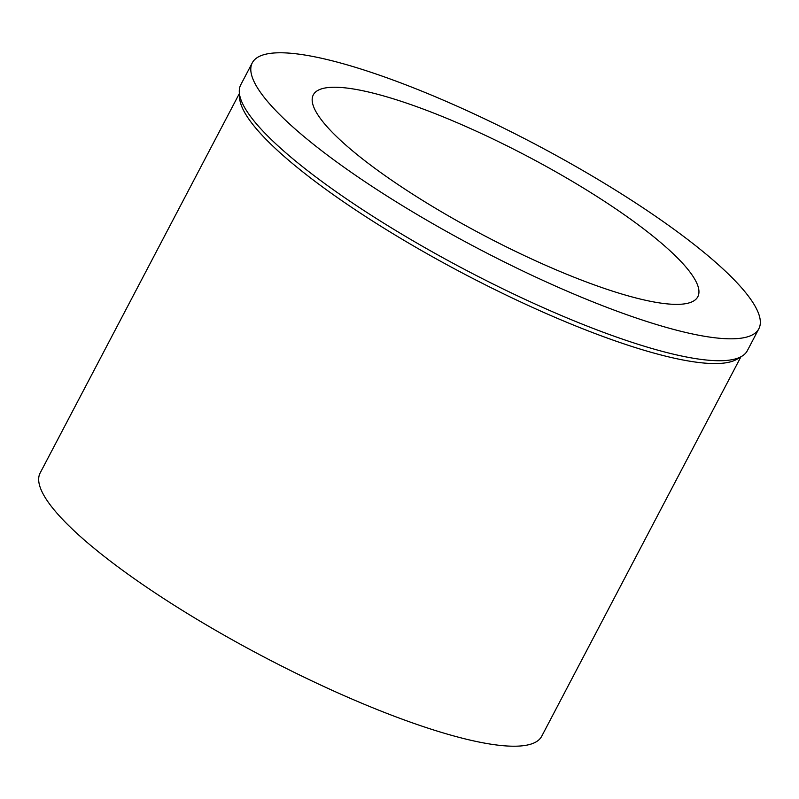 <?xml version="1.0" encoding="UTF-8"?>
<svg xmlns="http://www.w3.org/2000/svg" width="799" height="799" viewBox="0 0 799 799"><rect width="100%" height="100%" fill="white"/><g stroke="black" fill="none" stroke-linecap="round" stroke-linejoin="round"><path stroke-width="1.2" d="M321.388 119.85A217.138 45.144 27.7 0 0 525.003 255.89A217.138 45.144 27.7 0 0 697.817 296.739A217.138 45.144 27.7 0 0 689.727 271.75A217.138 45.144 27.7 0 0 486.112 135.72A217.138 45.144 27.7 0 0 313.308 94.861A217.138 45.144 27.7 0 0 321.388 119.85M239.37 93.523L40.16 472.958A283.226 58.886 27.7 0 0 50.707 505.547A283.226 58.886 27.7 0 0 316.294 682.985A283.226 58.886 27.7 0 0 541.702 736.269L740.903 356.833M742.021 356.144L737.337 359.021A283.226 58.886 -152.3 0 1 501.712 292.933A283.226 58.886 -152.3 0 1 251.605 122.896A283.226 58.886 -152.3 0 1 239.59 97.698L239.3 92.215A286.062 59.476 27.7 0 0 251.435 117.663A286.062 59.476 27.7 0 0 504.039 289.398A286.062 59.476 27.7 0 0 742.021 356.144A286.062 59.476 27.7 0 0 747.335 350.691L758.84 328.769A286.062 59.476 -152.3 0 1 531.175 274.956A286.062 59.476 -152.3 0 1 262.941 95.74A286.062 59.476 -152.3 0 1 252.284 62.831A286.062 59.476 -152.3 0 1 479.949 116.644A286.062 59.476 -152.3 0 1 748.184 295.86A286.062 59.476 -152.3 0 1 758.84 328.769M252.284 62.831L240.779 84.744A286.062 59.476 27.7 0 0 239.3 92.215"/></g></svg>
